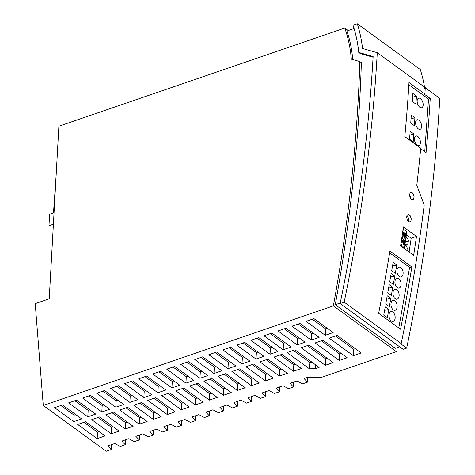<?xml version="1.0" encoding="UTF-8"?>
<svg xmlns="http://www.w3.org/2000/svg" width="475" height="475" viewBox="0 0 475 475"><rect width="100%" height="100%" fill="white"/><g stroke="black" fill="none" stroke-linecap="round" stroke-linejoin="round"><path stroke-width="0.71" d="M399.659 346.803L395.283 348.306L335.279 304.707A1642.425 1104.339 126 0 0 361.368 62.658L359.866 61.566L351.322 59.143A173.227 116.476 126 0 0 344.755 28.055L58.882 126.207L49.234 298.811L35.215 303.626L43.267 405.472L106.275 451.25L111.221 449.552L107.783 445.918L114.766 443.519L120.323 446.429L125.24 444.737L121.802 441.103L128.784 438.704L134.342 441.613L139.258 439.921L135.82 436.287L142.803 433.895L148.36 436.798L153.277 435.112L149.839 431.478L156.821 429.079L162.379 431.989L167.295 430.297L163.857 426.663L170.84 424.264L176.397 427.173L181.319 425.481L177.876 421.848L184.858 419.455L190.416 422.358L195.338 420.672L191.894 417.038L198.877 414.639L204.44 417.543L209.356 415.857L205.912 412.223L212.895 409.824L218.458 412.733L223.375 411.041L219.931 407.407L226.913 405.015L232.477 407.918L237.393 406.232L233.949 402.598L240.932 400.199L246.495 403.103L251.412 401.417L247.974 397.783L254.956 395.384L260.514 398.293L265.43 396.601L261.992 392.968L268.975 390.575L274.532 393.478L279.448 391.792L276.011 388.158L282.993 385.759L288.551 388.663L293.467 386.977L290.029 383.343L297.012 380.944L302.569 383.853L307.491 382.161L304.048 378.527L306.44 377.708L321.349 377.405L396.376 351.642L333.373 305.864L43.267 405.472M359.866 61.566A1642.425 1104.339 126 0 1 333.373 305.864M53.402 224.188L48.978 225.708L49.62 214.213L54.049 212.693M208.804 354.742L227.988 368.683L235.903 365.964L216.713 352.022L208.804 354.742M101.816 412.003L109.731 409.284L90.541 395.348L82.632 398.062L101.816 412.003L102.178 405.555L88.902 395.912M193.842 380.404L174.658 366.468L166.749 369.182L185.933 383.123L193.842 380.404M73.779 421.628L81.688 418.914L62.504 404.973L54.595 407.687L73.779 421.628L74.142 415.186L60.865 405.537M199.951 378.308L207.86 375.594L188.676 361.653L180.767 364.367L199.951 378.308L200.313 371.866L187.031 362.217M143.877 397.563L151.786 394.844L132.602 380.908L124.688 383.622L143.877 397.563L144.234 391.115L130.958 381.467M242.007 363.868L249.921 361.154L230.731 347.213L222.822 349.927L242.007 363.868L242.369 357.426L229.092 347.777M68.614 402.877L87.798 416.818L95.707 414.099L76.522 400.158L68.614 402.877M85.607 421.758L77.698 424.472L97.179 438.633L105.094 435.919L85.607 421.758M213.97 373.492L221.878 370.779L202.694 356.838L194.786 359.557L213.97 373.492L214.332 367.05L201.056 357.402M236.841 345.117L256.031 359.053L263.94 356.339L244.75 342.398L236.841 345.117M160.639 371.278L152.73 373.997L171.914 387.933L179.823 385.219L160.639 371.278M99.625 416.943L91.717 419.662L111.203 433.817L119.112 431.104L99.625 416.943M123.749 404.474L104.559 390.533L96.651 393.247L115.835 407.188L123.749 404.474M337.066 335.421L329.157 338.135L353.293 355.674L361.202 352.961L337.066 335.421M323.048 340.237L315.139 342.95L339.275 360.489L347.183 357.77L323.048 340.237M309.029 345.046L301.12 347.765L325.256 365.299L333.165 362.585L309.029 345.046M287.102 352.575L295.011 349.861L319.147 367.401L315.394 368.689L309.439 368.808L287.102 352.575M267.853 359.183L259.944 361.902L279.431 376.058L287.339 373.344L267.853 359.183M113.644 412.134L105.735 414.847L125.222 429.008L133.131 426.289L113.644 412.134M253.834 363.998L245.925 366.712L265.412 380.873L273.321 378.159L253.834 363.998M239.816 368.814L231.907 371.527L251.394 385.688L259.303 382.969L239.816 368.814M225.797 373.623L217.888 376.343L237.375 390.497L245.284 387.784L225.797 373.623M211.779 378.438L203.87 381.152L223.351 395.313L231.266 392.599L211.779 378.438M197.76 383.254L189.852 385.967L209.333 400.128L217.247 397.409L197.76 383.254M183.742 388.063L175.827 390.782L195.314 404.938L203.223 402.224L183.742 388.063M169.723 392.878L161.809 395.592L181.296 409.753L189.204 407.039L169.723 392.878M155.699 397.694L147.79 400.407L167.277 414.568L175.186 411.849L155.699 397.694M141.681 402.503L133.772 405.223L153.259 419.378L161.167 416.664L141.681 402.503M127.662 407.318L119.753 410.032L139.24 424.193L147.149 421.479L127.662 407.318M311.226 340.106L319.135 337.387L299.945 323.445L292.036 326.165L311.226 340.106L311.582 333.658L298.306 324.009M271.908 333.076L263.999 335.789L283.183 349.731L291.098 347.017L271.908 333.076M313.969 318.636L306.054 321.349L325.244 335.291L333.153 332.577L313.969 318.636M293.449 371.248L273.962 357.087L281.871 354.374L301.358 368.529L293.449 371.248L293.811 364.8L280.232 354.938M285.926 328.261L278.017 330.974L297.202 344.915L305.116 342.202L285.926 328.261M258.774 337.582L250.859 340.302L270.049 354.243L277.958 351.524L258.774 337.582M137.768 399.659L118.584 385.718L110.669 388.437L129.859 402.378L137.768 399.659M165.805 390.034L146.621 376.093L138.712 378.807L157.896 392.748L165.805 390.034M229.995 361.671L228.35 362.235L215.074 352.587M227.988 368.683L228.35 362.235M103.823 404.997L102.178 405.555M187.934 376.111L186.295 376.675L173.013 367.027M185.933 383.123L186.295 376.675M75.78 414.622L74.142 415.186M201.952 371.302L200.313 371.866M145.878 390.551L144.234 391.115M244.013 356.862L242.369 357.426M89.805 409.806L88.16 410.37L74.884 400.722M87.798 416.818L88.16 410.37M97.179 438.633L97.541 432.191L99.186 431.627M83.962 422.322L97.541 432.191M215.971 366.486L214.332 367.05M258.032 352.046L256.387 352.61L243.111 342.962M256.031 359.053L256.387 352.61M173.915 380.926L172.277 381.49L158.994 371.842M171.914 387.933L172.277 381.49M97.981 417.507L111.56 427.375L113.204 426.811M111.203 433.817L111.56 427.375M117.842 400.182L116.197 400.746L102.921 391.097M115.835 407.188L116.197 400.746M335.427 335.985L353.655 349.232L355.294 348.668M353.293 355.674L353.655 349.232M339.275 360.489L339.637 354.041L341.276 353.477M321.409 340.801L339.637 354.041M325.256 365.299L325.618 358.857L327.257 358.293M307.39 345.61L325.618 358.857M293.372 350.425L309.801 362.366L309.439 368.808M312.152 362.318L309.801 362.366M315.608 364.83L315.394 368.689M279.431 376.058L279.793 369.615L281.432 369.051M266.214 359.747L279.793 369.615M112.005 412.698L125.578 422.56L127.223 421.996M125.222 429.008L125.578 422.56M252.195 364.562L265.768 374.431L267.413 373.867M265.412 380.873L265.768 374.431M251.394 385.688L251.75 379.24L253.395 378.676M238.171 369.378L251.75 379.24M237.375 390.497L237.732 384.055L239.376 383.491M224.152 374.187L237.732 384.055M210.134 379.003L223.713 388.871L225.358 388.307M223.351 395.313L223.713 388.871M209.333 400.128L209.695 393.68L211.339 393.116M196.116 383.818L209.695 393.68M182.097 388.627L195.676 398.495L197.315 397.931M195.314 404.938L195.676 398.495M168.079 393.442L181.658 403.311L183.297 402.747M181.296 409.753L181.658 403.311M167.277 414.568L167.639 408.12L169.278 407.556M154.06 398.258L167.639 408.12M153.259 419.378L153.621 412.935L155.26 412.371M140.042 403.067L153.621 412.935M139.24 424.193L139.597 417.751L141.241 417.187M126.023 407.883L139.597 417.751M313.227 333.094L311.582 333.658M285.19 342.724L283.545 343.288L270.269 333.64M283.183 349.731L283.545 343.288M325.244 335.291L325.601 328.848L312.324 319.2M327.245 328.284L325.601 328.848M293.811 364.8L295.45 364.236M299.208 337.909L297.564 338.473L284.288 328.825M297.202 344.915L297.564 338.473M272.05 347.231L270.406 347.795L257.129 338.147M270.049 354.243L270.406 347.795M131.86 395.366L130.215 395.93L116.939 386.282M129.859 402.378L130.215 395.93M159.897 385.742L158.252 386.306L144.976 376.657M157.896 392.748L158.252 386.306M344.755 28.055L348.223 30.572M335.279 304.707L340.231 303.008M373.095 57.214L360.264 53.544L358.767 52.452A182.875 122.96 -54 0 0 353.02 25.217L357.289 23.75A187.886 126.332 -54 0 1 362.544 48.492L377.275 52.707L425.279 87.584A1653.38 1111.708 -54 0 1 424.905 94.074L408.999 82.519A1653.38 1111.708 -54 0 1 404.819 136.616L420.725 148.17A1653.38 1111.708 -54 0 1 416.801 185.309L424.205 205.04A1653.38 1111.708 -54 0 1 401.191 343.573L344.185 302.153A1653.38 1111.708 -54 0 0 377.275 52.707M354.077 28.565L346.916 31.023A173.227 116.476 126 0 1 352.765 59.553M401.191 343.573L400.68 343.746L406.677 348.11L403.127 349.327L340.124 303.549A1648.369 1108.335 -54 0 0 373.13 56.561L358.767 52.452M424.739 88.344A187.886 126.332 -54 0 0 420.292 69.528L357.289 23.75M400.55 329.223A1653.38 1111.708 -54 0 0 411.849 266.95L389.945 251.032A1653.38 1111.708 -54 0 1 378.646 313.31L400.55 329.223M400.597 245.848A1653.38 1111.708 -54 0 0 403.447 226.961L416.498 236.443A1653.38 1111.708 -54 0 1 413.648 255.33L400.597 245.848M411.439 199.405L412.437 199.785L413.321 199.464L414.135 196.846L413.185 193.824L412.258 192.808L411.142 192.428L409.978 193.242L409.569 195.368L410.145 197.707L411.439 199.405M408.482 221.487L409.486 221.867L410.388 221.54L411.006 220.602L411.237 218.91L410.317 215.876L408.399 214.48L407.218 215.116L406.647 217.128L407.2 219.788L408.482 221.487M389.648 252.872L409.61 267.383L411.849 266.95M409.61 267.383L398.78 327.94M399.226 276.503A5.011 3.01 79 0 0 400.864 276.99A5.011 3.01 79 0 0 403.127 272.988A5.011 3.01 79 0 0 400.817 267.609A5.011 3.01 79 0 0 398.958 267.164A5.011 3.01 79 0 0 396.922 271.308A5.011 3.01 79 0 0 399.226 276.503M397.237 287.618A5.011 3.01 79 0 0 398.875 288.105A5.011 3.01 79 0 0 401.137 284.103A5.011 3.01 79 0 0 398.828 278.724A5.011 3.01 79 0 0 396.969 278.279A5.011 3.01 79 0 0 394.933 282.423A5.011 3.01 79 0 0 397.237 287.618M391.335 295.509L387.731 292.891L389.203 284.668L392.807 287.286L391.335 295.509M387.214 295.783L390.818 298.401L389.346 306.624L385.747 304.006L387.214 295.783M394.79 276.171L393.324 284.394L389.72 281.776L391.192 273.553L394.79 276.171L390.581 276.99M391.275 320.963A5.011 3.01 79 0 0 392.908 321.45A5.011 3.01 79 0 0 395.17 317.448A5.011 3.01 79 0 0 392.861 312.069A5.011 3.01 79 0 0 391.008 311.618A5.011 3.01 79 0 0 388.966 315.768A5.011 3.01 79 0 0 391.275 320.963M393.258 309.848A5.011 3.01 79 0 0 394.897 310.335A5.011 3.01 79 0 0 397.159 306.333A5.011 3.01 79 0 0 394.85 300.954A5.011 3.01 79 0 0 392.997 300.503A5.011 3.01 79 0 0 390.955 304.653A5.011 3.01 79 0 0 393.258 309.848M395.247 298.733A5.011 3.01 79 0 0 396.886 299.22A5.011 3.01 79 0 0 399.148 295.218A5.011 3.01 79 0 0 396.839 289.839A5.011 3.01 79 0 0 394.986 289.394A5.011 3.01 79 0 0 392.944 293.538A5.011 3.01 79 0 0 395.247 298.733M395.313 273.279L391.709 270.661L393.181 262.438L396.779 265.056L395.313 273.279M388.829 309.516L387.357 317.739L383.758 315.121L385.231 306.897L388.829 309.516L384.613 310.335M397.118 272.864A5.011 3.01 79 0 0 397.023 272.395M395.129 283.979A5.011 3.01 79 0 0 395.04 283.51M392.807 287.286L388.592 288.105M390.818 298.401L386.603 299.22M389.162 317.324A5.011 3.01 79 0 0 389.072 316.855M391.151 306.209A5.011 3.01 79 0 0 391.062 305.74M393.14 295.094A5.011 3.01 79 0 0 393.051 294.625M396.779 265.056L392.57 265.875M408.862 84.752L428.527 99.043L430.237 98.491A1653.131 1111.536 -54 0 1 426.057 152.582L420.678 148.675M428.527 99.043L424.751 151.632M424.905 94.074L424.395 94.24L430.237 98.491M416.468 96.075L415.892 104.067L412.294 101.448L412.87 93.456L416.468 96.075L412.591 97.333M417.133 145.077A5.011 2.719 72 0 0 418.891 145.552A5.011 2.719 72 0 0 420.399 141.556A5.011 2.719 72 0 0 417.751 136.438A5.011 2.719 72 0 0 415.809 136.022A5.011 2.719 72 0 0 414.509 140.131A5.011 2.719 72 0 0 417.133 145.077M413.179 141.865L409.581 139.246L410.157 131.254L413.755 133.873L413.179 141.865M420.464 98.64A5.011 2.719 72 0 0 418.522 98.224A5.011 2.719 72 0 0 417.222 102.333A5.011 2.719 72 0 0 419.847 107.279A5.011 2.719 72 0 0 421.604 107.754A5.011 2.719 72 0 0 423.112 103.758A5.011 2.719 72 0 0 420.464 98.64M414.918 117.669L414.343 125.661L410.744 123.049L411.314 115.057L414.918 117.669L411.041 118.934M418.297 128.873A5.011 2.719 72 0 0 420.054 129.348A5.011 2.719 72 0 0 421.562 125.353A5.011 2.719 72 0 0 418.914 120.234A5.011 2.719 72 0 0 416.973 119.819A5.011 2.719 72 0 0 415.673 123.927A5.011 2.719 72 0 0 418.297 128.873M413.755 133.873L409.878 135.132M409.129 252.053L411.184 238.272L406.392 234.792M406.036 237.203L407.087 237.963A2.601 1.52 76.9 0 1 408.316 241.407L407.954 243.806L405.317 244.417M404.997 244.18L406.06 244.952A2.595 1.514 76.9 0 0 406.903 245.207A2.595 1.514 76.9 0 0 407.954 243.806M404.884 244.934L405.935 245.694L404.73 245.973M406.944 250.467L407.194 248.817A2.601 1.52 76.9 0 0 405.935 245.694M407.194 248.817L405.288 249.256M403.138 229.051L406.855 231.681L404.344 248.573M402.45 233.736A1.502 0.879 -103.1 0 1 402.592 233.949L403.085 234.312L402.307 234.692M403.085 234.312L403.406 232.156L402.753 231.681M401.761 238.302L402.42 238.783L402.741 236.627L402.248 236.271A1.502 0.879 -103.1 0 1 402.07 236.253M401.749 238.391L401.761 239.525M403.311 229.104L402.907 231.794M411.184 238.272L416.498 236.443M402.735 247.404L403.702 240.938L402.129 240.742M401.601 246.578L402.438 240.967M403.625 248.051L404.587 241.579L403.702 240.938M401.595 239.406L402.254 239.887L401.933 242.036L401.132 242.404M402.248 239.917L403.649 240.938M401.933 242.036L401.44 241.68A1.502 0.879 76.9 0 0 401.28 241.442M403.4 232.192L404.848 233.207L403.863 239.833L401.921 238.456M404.801 233.207L403.59 233.237L402.723 239.038M403.59 233.237L403.275 233.011M403.815 239.833L404.753 240.475L405.739 233.854L404.848 233.207M403.863 239.833L404.753 240.475M401.292 246.353L401.589 244.358L401.096 244.002A1.502 0.879 -103.1 0 1 400.888 243.978M410.632 198.562A3.758 2.072 72.9 0 0 409.569 194.916M408.536 221.522A3.758 2.072 72.9 0 0 406.885 215.757M344.185 302.153L340.124 303.549M406.677 348.11A1653.131 1111.536 -54 0 0 439.785 98.343L425.267 87.792M307.741 377.678L307.491 382.161M293.746 382.066L293.467 386.977M279.728 386.882L279.448 391.792M265.703 391.697L265.43 396.601M251.685 396.506L251.412 401.417M237.666 401.322L237.393 406.232M223.648 406.137L223.375 411.041M209.629 410.946L209.356 415.857M195.611 415.762L195.338 420.672M181.592 420.577L181.319 425.481M167.574 425.386L167.295 430.297M153.556 430.202L153.277 435.112M139.531 435.017L139.258 439.921M125.513 439.826L125.24 444.737M111.494 444.642L111.221 449.552M56.115 175.643L53.491 212.889M408.316 241.407L405.306 242.107M407.087 237.963L405.882 238.242"/></g></svg>
